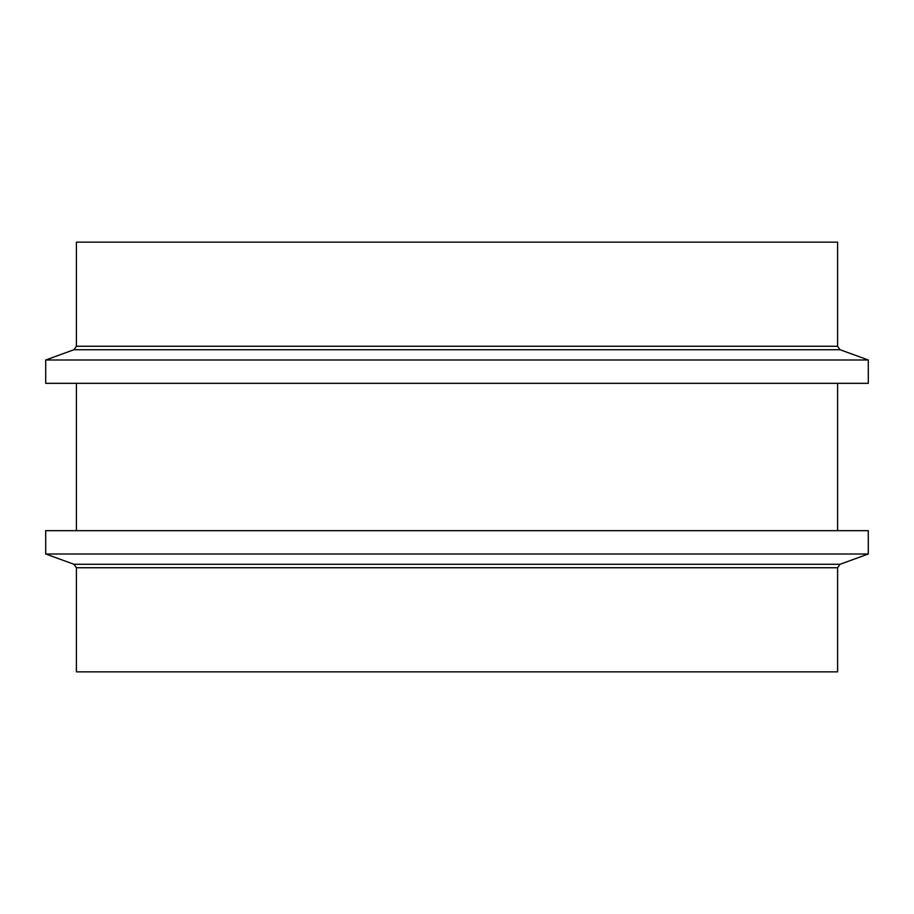 <?xml version="1.0" encoding="UTF-8"?>
<svg xmlns="http://www.w3.org/2000/svg" width="914" height="914" viewBox="0 0 914 914"><rect width="100%" height="100%" fill="white"/><g stroke="black" fill="none" stroke-linecap="round" stroke-linejoin="round"><path stroke-width="1.37" d="M868.3 553.998L868.3 530.668L45.7 530.668L45.7 553.998L868.3 553.998L840.035 564.281L73.965 564.281L45.7 553.998M837.601 383.332L837.601 530.668M840.035 564.281L837.601 567.743L837.601 671.859L76.399 671.859L76.399 567.743L73.965 564.281M868.3 360.002L868.3 383.332L45.7 383.332L45.7 360.002L868.3 360.002L840.035 349.719L73.965 349.719L45.7 360.002M840.035 349.719L837.601 346.257L837.601 242.141L76.399 242.141L76.399 346.257L73.965 349.719M837.601 567.743L76.399 567.743M837.601 346.257L76.399 346.257M76.399 383.332L76.399 530.668"/></g></svg>
